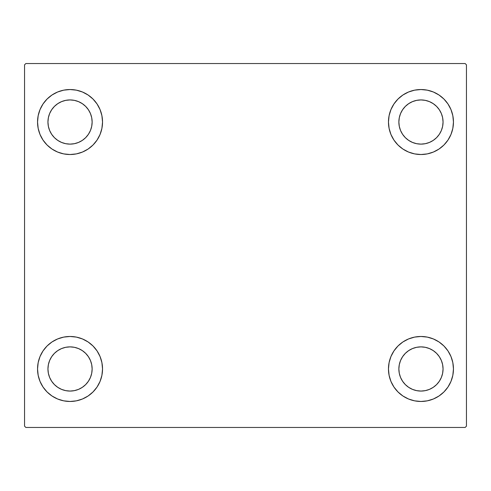 <?xml version="1.0" encoding="UTF-8"?>
<svg xmlns="http://www.w3.org/2000/svg" width="491" height="491" viewBox="0 0 491 491"><rect width="100%" height="100%" fill="white"/><g stroke="black" fill="none" stroke-linecap="round" stroke-linejoin="round"><path stroke-width="0.74" d="M37.549 368.974A32.492 32.492 0 0 1 70.041 336.482A32.492 32.492 0 0 1 102.533 368.974L101.907 375.308L100.06 381.409L97.058 387.025L93.014 391.947L88.092 395.992L82.476 398.993L76.381 400.84L70.041 401.466L63.701 400.84L57.607 398.993L51.991 395.992L47.062 391.947L43.024 387.025L40.023 381.409L38.169 375.308L37.549 368.974L38.169 362.634L40.023 356.54L43.024 350.918L47.062 345.995L51.991 341.957L57.607 338.956L63.701 337.102L70.041 336.482L76.381 337.102L82.476 338.956L88.092 341.957L93.014 345.995L97.058 350.918L100.06 356.54L101.907 362.634L102.533 368.974A32.492 32.492 0 0 1 70.041 401.466A32.492 32.492 0 0 1 37.549 368.974M388.467 122.026A32.492 32.492 0 0 1 420.959 89.534A32.492 32.492 0 0 1 453.451 122.026L452.831 128.366L450.977 134.46L447.976 140.082L443.938 145.005L439.009 149.043L433.393 152.044L427.299 153.898L420.959 154.518L414.619 153.898L408.524 152.044L402.908 149.043L397.986 145.005L393.942 140.082L390.94 134.46L389.093 128.366L388.467 122.026L389.093 115.692L390.94 109.591L393.942 103.975L397.986 99.053L402.908 95.009L408.524 92.007L414.619 90.16L420.959 89.534L427.299 90.16L433.393 92.007L439.009 95.009L443.938 99.053L447.976 103.975L450.977 109.591L452.831 115.692L453.451 122.026A32.492 32.492 0 0 1 420.959 154.518A32.492 32.492 0 0 1 388.467 122.026M388.467 368.974A32.492 32.492 0 0 1 420.959 336.482A32.492 32.492 0 0 1 453.451 368.974L452.831 375.308L450.977 381.409L447.976 387.025L443.938 391.947L439.009 395.992L433.393 398.993L427.299 400.84L420.959 401.466L414.619 400.84L408.524 398.993L402.908 395.992L397.986 391.947L393.942 387.025L390.94 381.409L389.093 375.308L388.467 368.974L389.093 362.634L390.94 356.54L393.942 350.918L397.986 345.995L402.908 341.957L408.524 338.956L414.619 337.102L420.959 336.482L427.299 337.102L433.393 338.956L439.009 341.957L443.938 345.995L447.976 350.918L450.977 356.54L452.831 362.634L453.451 368.974A32.492 32.492 0 0 1 420.959 401.466A32.492 32.492 0 0 1 388.467 368.974M37.549 122.026A32.492 32.492 0 0 1 70.041 89.534A32.492 32.492 0 0 1 102.533 122.026L101.907 128.366L100.06 134.46L97.058 140.082L93.014 145.005L88.092 149.043L82.476 152.044L76.381 153.898L70.041 154.518L63.701 153.898L57.607 152.044L51.991 149.043L47.062 145.005L43.024 140.082L40.023 134.46L38.169 128.366L37.549 122.026L38.169 115.692L40.023 109.591L43.024 103.975L47.062 99.053L51.991 95.009L57.607 92.007L63.701 90.16L70.041 89.534L76.381 90.16L82.476 92.007L88.092 95.009L93.014 99.053L97.058 103.975L100.06 109.591L101.907 115.692L102.533 122.026A32.492 32.492 0 0 1 70.041 154.518A32.492 32.492 0 0 1 37.549 122.026M61.584 142.439L65.726 143.697L61.584 142.439L57.766 140.401L54.415 137.652L51.665 134.301L49.628 130.483L48.37 126.34L47.946 122.026A22.095 22.095 0 0 1 70.041 99.931A22.095 22.095 0 0 1 92.136 122.026A22.095 22.095 0 0 1 70.041 144.121A22.095 22.095 0 0 1 47.946 122.026L48.37 117.717L49.628 113.574L48.37 117.717M412.508 389.388L416.65 390.64L412.508 389.388L408.684 387.344L405.339 384.594L402.589 381.249L400.546 377.426L399.287 373.283L398.864 368.974A22.095 22.095 0 0 1 420.959 346.879A22.095 22.095 0 0 1 443.054 368.974A22.095 22.095 0 0 1 420.959 391.069A22.095 22.095 0 0 1 398.864 368.974L399.287 364.66L400.546 360.517L399.287 364.66M412.508 142.439L416.65 143.697L412.508 142.439L408.684 140.401L405.339 137.652L402.589 134.301L400.546 130.483L399.287 126.34L398.864 122.026A22.095 22.095 0 0 1 420.959 99.931A22.095 22.095 0 0 1 443.054 122.026A22.095 22.095 0 0 1 420.959 144.121A22.095 22.095 0 0 1 398.864 122.026L399.287 117.717L400.546 113.574L399.287 117.717M61.584 389.388L65.726 390.64L61.584 389.388L57.766 387.344L54.415 384.594L51.665 381.249L49.628 377.426L48.37 373.283L47.946 368.974A22.095 22.095 0 0 1 70.041 346.879A22.095 22.095 0 0 1 92.136 368.974A22.095 22.095 0 0 1 70.041 391.069A22.095 22.095 0 0 1 47.946 368.974L48.37 364.66L49.628 360.517L48.37 364.66M465.149 63.542L25.851 63.542L24.55 64.843L24.55 426.157L25.851 427.458L465.149 427.458L466.45 426.157L466.45 64.843L465.149 63.542L25.851 63.542L24.55 64.843L24.55 426.157L25.851 427.458L465.149 427.458L466.45 426.157L466.45 64.843L465.149 63.542M47.062 345.995L51.991 341.957M79.474 400.067L76.381 400.84M411.526 90.933L414.619 90.16M443.938 145.005L439.009 149.043M439.009 341.957L443.938 345.995M430.392 400.067L427.299 400.84M60.608 90.933L63.701 90.16M51.991 149.043L47.062 145.005M90.454 130.483L91.713 126.34L92.136 122.026L91.713 126.34L90.454 130.483L88.411 134.301L85.661 137.652L82.316 140.401L78.492 142.439L74.35 143.697L70.041 144.121L65.726 143.697M78.492 101.612L74.35 100.36L78.492 101.612L82.316 103.656L85.661 106.406L88.411 109.751L90.454 113.574L91.713 117.717L92.136 122.026M441.372 377.426L442.63 373.283L441.372 377.426L439.335 381.249L436.585 384.594L433.234 387.344L429.416 389.388L425.274 390.64L420.959 391.069L416.65 390.64M429.416 348.561L425.274 347.303L429.416 348.561L433.234 350.599L436.585 353.348L439.335 356.699L441.372 360.517L442.63 364.66L443.054 368.974L442.63 373.283M439.009 95.009L443.938 99.053M441.372 130.483L442.63 126.34L441.372 130.483L439.335 134.301L436.585 137.652L433.234 140.401L429.416 142.439L425.274 143.697L420.959 144.121L416.65 143.697M429.416 101.612L425.274 100.36L429.416 101.612L433.234 103.656L436.585 106.406L439.335 109.751L441.372 113.574L442.63 117.717L443.054 122.026L442.63 126.34M51.991 395.992L47.062 391.947M90.454 377.426L91.713 373.283L92.136 368.974L91.713 373.283L90.454 377.426L88.411 381.249L85.661 384.594L82.316 387.344L78.492 389.388L74.35 390.64L70.041 391.069L65.726 390.64M78.492 348.561L74.35 347.303L78.492 348.561L82.316 350.599L85.661 353.348L88.411 356.699L90.454 360.517L91.713 364.66L92.136 368.974M51.991 95.009L47.062 99.053M49.628 113.574L51.665 109.751L54.415 106.406L57.766 103.656L61.584 101.612L65.726 100.36L70.041 99.931L74.35 100.36M439.009 395.992L443.938 391.947M400.546 360.517L402.589 356.699L405.339 353.348L408.684 350.599L412.508 348.561L416.65 347.303L420.959 346.879L425.274 347.303M400.546 113.574L402.589 109.751L405.339 106.406L408.684 103.656L412.508 101.612L416.65 100.36L420.959 99.931L425.274 100.36M49.628 360.517L51.665 356.699L54.415 353.348L57.766 350.599L61.584 348.561L65.726 347.303L70.041 346.879L74.35 347.303"/></g></svg>
